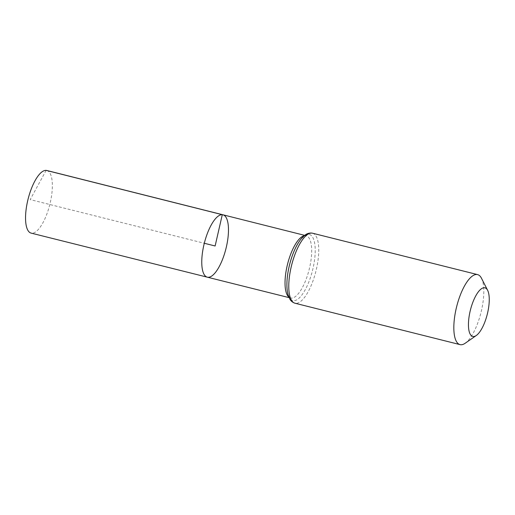 <?xml version="1.0" encoding="UTF-8"?>
<svg xmlns="http://www.w3.org/2000/svg" width="515" height="515" viewBox="0 0 515 515"><rect width="100%" height="100%" fill="white"/><g stroke="black" fill="none" stroke-linecap="round" stroke-linejoin="round"><path stroke-width="0.39" stroke-dasharray="2.58 1.93" d="M222.95 214.794A32.155 11.156 -75.9 0 1 225.943 248.7A32.155 11.156 -75.9 0 1 207.3 277.173M481.467 278.222A36.089 12.521 -75.9 0 1 480.959 312.663A36.089 12.521 -75.9 0 1 465.154 343.267M46.807 170.484A32.278 11.201 -75.9 0 1 50.039 203.592A32.278 11.201 -75.9 0 1 31.756 233.211A32.278 11.201 -75.9 0 1 31.1 233.102M46.144 170.381L30.185 199.595L204.301 243.267M304.23 235.716A32.097 11.137 -75.9 0 1 305.511 235.619A32.097 11.137 -75.9 0 1 306.168 235.728A32.097 11.137 -75.9 0 1 309.155 269.57A32.097 11.137 -75.9 0 1 290.55 297.998A32.097 11.137 -75.9 0 1 288.838 297.097M312.541 233.211A36.089 12.521 -75.9 0 1 315.901 271.263A36.089 12.521 -75.9 0 1 294.979 303.219M304.687 235.355L306.168 235.728L304.352 236.205L301.384 238.76C298.932 241.503 296.543 245.526 294.213 250.844A34.093 11.826 -75.9 0 1 308.659 234.357A34.093 11.826 -75.9 0 1 313.867 264.24A34.093 11.826 -75.9 0 1 296.704 299.885A34.093 11.826 -75.9 0 1 287.145 279.027C286.688 284.814 286.894 289.488 287.763 293.067L289.179 296.717L290.55 297.998L289.063 297.625"/><path stroke-width="0.77" d="M222.287 214.684A32.155 11.156 -75.9 0 1 222.95 214.794A32.155 11.156 -75.9 0 1 225.943 248.7A32.155 11.156 -75.9 0 1 207.3 277.173A32.155 11.156 -75.9 0 1 204.069 244.2A32.155 11.156 -75.9 0 1 222.287 214.684A32.155 11.156 -75.9 0 1 222.95 214.794L46.807 170.484A32.278 11.201 -75.9 0 0 46.144 170.381A32.278 11.201 -75.9 0 0 27.862 200.007A32.278 11.201 -75.9 0 0 31.1 233.102L207.3 277.173A32.155 11.156 -75.9 0 1 204.069 244.2A32.155 11.156 -75.9 0 1 222.287 214.684M484.435 287.743A25.061 8.697 -75.9 0 1 487.634 290.331A25.061 8.697 -75.9 0 1 487.28 314.247A25.061 8.697 -75.9 0 1 476.304 335.497A25.061 8.697 -75.9 0 1 469.294 315.354A25.061 8.697 -75.9 0 1 484.435 287.743M476.304 335.497L465.154 343.267A36.089 12.521 -75.9 0 1 460.037 344.619A36.089 12.521 -75.9 0 1 456.419 307.61A36.089 12.521 -75.9 0 1 476.864 274.495A36.089 12.521 -75.9 0 1 477.598 274.611A36.089 12.521 -75.9 0 1 481.467 278.222L487.634 290.331M204.301 243.267L215.122 245.983L222.287 214.684L46.144 170.381M288.838 297.097A32.097 11.137 -75.9 0 1 287.557 264.15A32.097 11.137 -75.9 0 1 304.23 235.716M311.807 233.095A36.089 12.521 -75.9 0 1 312.541 233.211L311.33 233.018C308.871 233.012 306.805 233.681 305.138 235.014L302.35 237.499C299.37 240.73 296.659 245.179 294.213 250.844A34.093 11.826 -75.9 0 0 287.145 279.027C286.623 285.239 286.926 290.479 288.052 294.754L289.894 299.202C290.138 299.524 291.213 301.951 294.979 303.219A36.089 12.521 -75.9 0 1 291.361 266.21A36.089 12.521 -75.9 0 1 311.807 233.095M304.687 235.355L222.95 214.794M289.063 297.625L207.3 277.173M477.598 274.611L312.541 233.211M460.037 344.619L294.979 303.219"/></g></svg>
